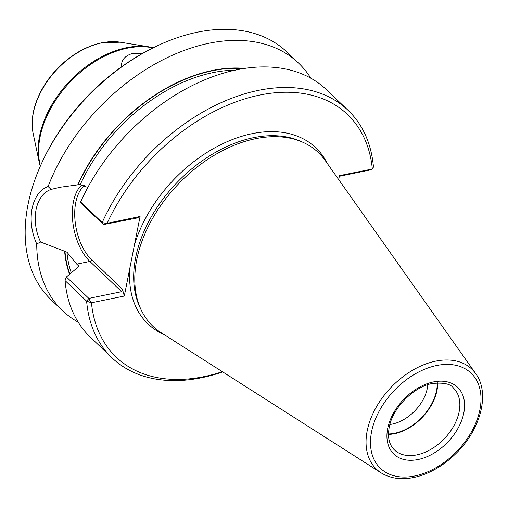 <?xml version="1.0" encoding="UTF-8"?>
<svg xmlns="http://www.w3.org/2000/svg" width="508" height="508" viewBox="0 0 508 508"><rect width="100%" height="100%" fill="white"/><g stroke="black" fill="none" stroke-linecap="round" stroke-linejoin="round"><path stroke-width="0.76" d="M40.634 242.043L36.722 243.916C25.889 220.154 31.464 192.456 48.095 186.506L51.054 189.414C35.389 194.64 30.283 220.415 40.634 242.043L64.63 251.25A147.123 97.765 133.6 0 0 69.545 274.244M36.722 243.916A171.025 113.646 133.6 0 0 62.554 310.686A171.025 113.646 133.6 0 0 78.2 322.186M235.236 70.193A145.371 96.603 133.6 0 0 80.308 184.499L60.3 187.217M80.308 184.499L87.801 187.477M81.858 184.836A43.955 23.736 -101.6 0 0 72.752 221.539A43.955 23.736 -101.6 0 0 89.891 261.442L76.746 264.135L66.916 252.146A145.371 96.603 133.6 0 0 71.253 272.758M64.63 251.25L66.916 252.146M51.054 189.414L59.893 187.3M389.871 424.485A35.49 23.584 133.6 0 0 427.819 384.689M338.684 179.578L339.465 175.635L372.529 168.961L373.456 166.999A171.025 113.646 133.6 0 0 348.063 110.306L326.485 89.726A171.025 113.646 133.6 0 0 80.607 201.962L81.013 203.149L103.48 224.568L102.184 222.542L106.261 223.476L103.48 224.568L136.436 218.123L140.068 216.465L124.308 296.05L122.384 289.09L121.615 291.7L89.891 261.442A1.708 1.137 133.6 0 0 91.586 259.721A42.24 22.816 -101.6 0 1 75.057 220.828A42.24 22.816 -101.6 0 1 84.36 185.674M124.308 296.05L91.446 302.774L86.62 301.155A171.025 113.646 133.6 0 0 112.008 357.848L90.43 337.268A171.025 113.646 133.6 0 1 65.037 280.581L66.396 276.987L78.245 266.935L78.689 265.989L78.899 266.351M80.607 201.962L102.184 222.542A171.025 113.646 133.6 0 1 348.063 110.306M106.261 223.476L140.068 216.465M112.008 357.848A171.025 113.646 133.6 0 0 222.688 371.907M91.446 302.774A167.602 111.373 133.6 0 0 222.364 371.697M372.529 168.961L371.215 169.748L339.338 176.276M121.476 66.834C121.056 60.185 124.822 55.702 132.772 53.372L142.57 53.403M62.554 310.686L50.965 299.631A171.025 113.646 -46.4 0 1 41.866 162.744L42.558 161.239A167.602 111.373 -46.4 0 1 148.387 50.267L149.854 49.498A171.025 113.646 -46.4 0 1 287.02 52.095L298.609 63.144A171.025 113.646 133.6 0 0 165.621 58.439A171.025 113.646 133.6 0 0 48.095 186.506M41.866 162.744A171.025 113.646 -46.4 0 1 149.854 49.498M66.396 276.987L88.856 298.406L121.615 291.7M65.037 280.581L86.62 301.155L88.856 298.406L90.678 302.184M76.746 264.135L78.689 265.989A145.371 96.603 -46.4 0 0 78.778 266.687M245.085 68.402A147.123 97.765 133.6 0 0 77.813 184.658M310.839 78.226A171.025 113.646 133.6 0 0 298.609 63.144M388.48 433.965A42.24 28.073 133.6 0 0 437.223 382.854M475.767 373.717L325.209 160.503A119.939 79.699 133.6 0 0 302.304 142.03A119.939 79.699 133.6 0 0 255.607 138.69A119.939 79.699 133.6 0 0 158.553 208.725A119.939 79.699 133.6 0 0 141.522 310.629A119.939 79.699 133.6 0 0 161.061 332.638L381.184 472.904C392.068 479.463 405.079 480.435 420.211 475.799C433.603 471.468 445.872 463.69 457.003 452.457C480.955 428.631 490.08 393.027 475.767 373.717A69.107 45.923 133.6 0 0 435.661 361.15A69.107 45.923 133.6 0 0 373.59 412.217A69.107 45.923 133.6 0 0 381.184 472.904M388.48 434.404A42.755 28.41 133.6 0 0 437.655 382.829M372.326 168.904A167.602 111.373 133.6 0 0 259.759 95.059A167.602 111.373 133.6 0 0 107.201 223.19M122.384 289.09L91.586 259.721M153.01 47.892A88.081 58.528 133.6 0 0 127.317 48.171A88.081 58.528 133.6 0 0 40.405 165.976M120.231 42.189L149.498 46.927A87.757 58.312 133.6 0 0 126.486 47.695A87.757 58.312 133.6 0 0 39.275 162.516L33.153 133.502C31.54 125.673 31.915 117.246 34.271 108.223C38.087 94.183 45.587 81.197 56.756 69.266C70.32 55.232 85.274 46.412 101.625 42.793L120.231 42.189A69.329 46.069 133.6 0 0 102.051 42.793A69.329 46.069 133.6 0 0 33.153 133.502M243.656 68.618A146.742 97.511 133.6 0 0 78.143 184.588M64.96 251.187A146.742 97.511 133.6 0 0 69.837 273.99M436.677 365.506A65.722 43.675 133.6 0 0 373.355 457.924A65.722 43.675 133.6 0 0 467.214 438.702A65.722 43.675 133.6 0 0 436.677 365.506M433.426 381.921A46.177 30.683 133.6 0 0 388.938 446.856A46.177 30.683 133.6 0 0 454.882 433.349A46.177 30.683 133.6 0 0 433.426 381.921M394.392 449.891A42.755 28.41 133.6 0 0 444.462 438.556A42.755 28.41 133.6 0 0 453.403 388.004C450.59 383.87 443.541 382.372 432.264 383.508C413.899 386.728 393.186 407.353 389.42 426.288C387.318 436.778 388.976 444.64 394.392 449.891M129.978 267.392A121.641 80.829 133.6 0 0 163.944 334.474M327.184 163.297A121.641 80.829 133.6 0 0 252.114 133.667A121.641 80.829 133.6 0 0 134.391 245.116M302.304 142.03L299.872 140.976A118.999 79.077 133.6 0 0 253.543 137.662A118.999 79.077 133.6 0 0 157.251 207.143A118.999 79.077 133.6 0 0 140.354 308.254L141.522 310.629M40.24 166.351L39.275 162.516M153.378 47.708L149.498 46.927"/></g></svg>
